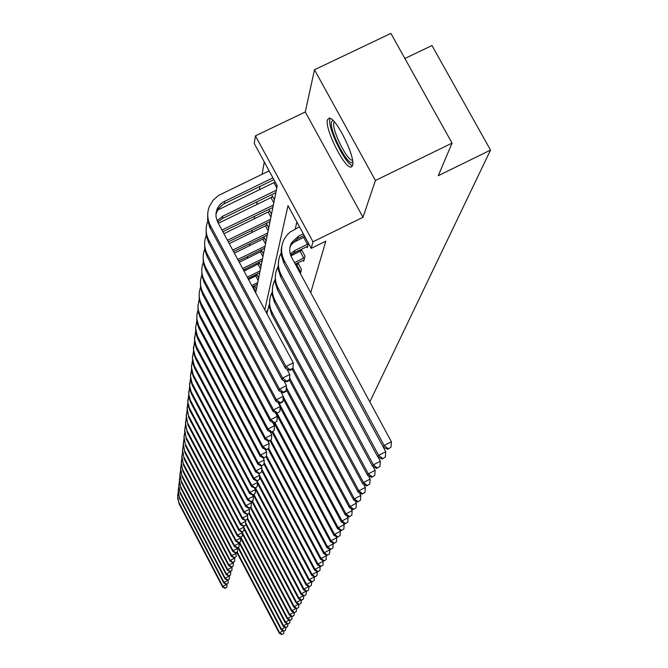 <?xml version="1.0" encoding="UTF-8"?>
<svg xmlns="http://www.w3.org/2000/svg" width="668" height="668" viewBox="0 0 668 668"><rect width="100%" height="100%" fill="white"/><g stroke="black" fill="none" stroke-linecap="round" stroke-linejoin="round"><path stroke-width="1" d="M327.454 119.881C324.431 128.557 344.813 169.163 351.118 167.033L352.537 165.539C355.977 157.69 335.57 116.466 329.082 118.161L327.454 119.881M255.677 292.826L277.22 185.787L254.232 143.445L255.443 135.846L313 241.783L311.196 248.371L288 205.644L264.795 309.793M305.284 111.965L362.991 217.275L375.424 180.485L452.061 143.119L390.897 33.4L314.494 69.764L305.284 111.965L255.443 135.846M404.883 58.483L431.962 45.524L490.529 150.091L369.813 401.869M264.277 161.948L262.098 174.264M259.952 186.397L259.351 189.821M257.255 201.644L256.712 204.709M254.675 216.248L254.191 218.987M252.195 230.251L251.769 232.673M249.824 243.678L249.448 245.816M247.544 256.57L247.21 258.449M245.348 268.962L245.064 270.59M375.424 180.485L314.494 69.764M256.395 289.286L254.525 285.804L254.274 286.923M258.675 277.93L256.754 274.348L256.512 275.558M261.054 266.148L259.084 262.499L258.842 263.751M263.518 253.898L261.514 250.183L261.255 251.485M266.081 241.165L264.035 237.374L263.768 238.735M268.745 227.905L266.657 224.047L266.382 225.458M271.525 214.094L269.396 210.161L269.104 211.631M274.423 199.699L272.243 195.682L271.943 197.219M274.999 181.696L274.907 182.18M310.72 292.651L325.8 241.206L311.196 248.371M296.901 222.043L295.256 228.882M300.383 273.563L301.485 269.446L297.92 262.858M297.895 262.866L297.552 264.194M303.097 260.311L303.656 261.338L305.034 256.17L301.377 249.423L301.009 250.842M306.712 246.642L307.297 247.711L308.466 243.344M304.733 236.464L304.616 236.915M362.991 217.275L313 241.783M452.061 143.119L438.266 175.692L490.529 150.091M281.821 634.6L283.649 633.498L281.821 634.6L279.291 633.214L236.798 552.378M279.291 633.214L279.6 632.671L237.257 552.144M281.946 634.383L279.6 632.671L283.115 630.834M283.8 631.176L283.649 633.498M226.978 583.999L226.886 587.23L225.108 588.366L226.886 587.23M225.108 588.366L222.619 587.013L179.057 503.789L177.596 495.447M222.619 587.013L222.803 586.37L178.824 502.311L177.638 498.019L178.039 492.867M225.183 588.107L222.803 586.37L227.07 584.174M352.746 162.224C348.604 167.927 328.698 129.926 331.545 121.785L332.881 120.315M334.209 121.693L333.85 122.52C331.411 129.241 347.076 160.946 352.52 160.32M330.109 118.361L329.942 118.871C327.095 126.912 345.189 164.37 352.512 165.614M283.775 631.193L285.62 630.074L283.775 631.193L281.203 629.79L237.942 547.543M281.203 629.79L281.52 629.231L238.418 547.301M283.9 630.976L281.52 629.231L285.136 627.352M239.111 542.566L283.174 626.275L285.77 627.695L287.641 626.559L285.896 627.469L285.62 630.074M283.174 626.275L283.491 625.707L239.595 542.316M285.896 627.469L283.491 625.707L287.207 623.77M287.808 624.096L287.641 626.559M228.172 579.899L228.105 583.206L226.302 584.35L228.105 583.206M226.302 584.35L223.78 582.98L179.634 498.695L178.156 490.237M223.78 582.98L223.964 582.329L179.4 497.184L178.131 492.074L178.615 487.59M226.377 584.091L223.964 582.329L228.289 580.108M229.408 575.674L229.349 579.064L227.521 580.233L229.349 579.064M227.521 580.233L224.966 578.847L180.226 493.46L178.723 484.885M224.966 578.847L225.158 578.179L179.984 491.915L178.765 487.49L179.199 482.171M227.596 579.966L225.158 578.179L229.533 575.925M287.825 624.104L289.728 622.952L287.825 624.104L285.186 622.668L240.864 538.5M285.186 622.668L285.512 622.075L240.806 537.181M287.958 623.87L285.512 622.075L289.336 620.088M289.895 620.388L289.728 622.952M289.937 620.413L291.866 619.236L289.937 620.413L287.257 618.96L242.434 533.874M287.257 618.96L287.599 618.351L242.501 532.763M290.071 620.171L287.599 618.351L291.532 616.305M292.041 616.581L291.866 619.236M292.1 616.614L294.062 615.42L292.1 616.614L289.386 615.144L244.045 529.131M289.386 615.144L289.737 614.518L244.121 527.996M292.242 616.372L289.737 614.518L293.786 612.414M294.246 612.665L294.062 615.42M230.669 571.34L230.627 574.814L228.773 576L230.627 574.814M228.773 576L226.185 574.605L180.836 488.083L179.316 479.39M226.185 574.605L226.385 573.912L180.585 486.504L179.35 482.004L179.801 476.601M228.857 575.724L226.385 573.912L230.819 571.633M231.971 566.89L231.946 570.447L230.068 571.649L231.946 570.447M230.068 571.649L227.437 570.238L181.462 482.555L179.917 473.746M227.437 570.238L227.646 569.528L181.212 480.943L179.892 475.583L180.427 470.882M230.151 571.374L227.646 569.528L232.138 567.215M233.299 562.306L233.299 565.955L231.395 567.182L233.299 565.955M231.395 567.182L228.732 565.754L182.097 476.885L180.535 467.942M228.732 565.754L228.94 565.019L181.846 475.232L180.577 470.581L181.061 464.995M231.479 566.89L228.94 565.019L233.499 562.681M294.337 612.715L296.325 611.496L294.337 612.715L291.582 611.22L245.715 524.263M291.582 611.22L291.941 610.585L245.782 523.086M294.479 612.456L291.941 610.585L296.108 608.414M296.517 608.631L296.325 611.496M234.677 557.596L234.693 561.337L232.756 562.59L234.693 561.337M232.756 562.59L230.051 561.137L182.756 471.049L181.178 461.98M230.051 561.137L230.268 560.385L182.506 469.353L181.212 464.619L181.721 458.949M232.848 562.289L230.268 560.385L234.894 558.014M296.634 608.69L298.646 607.462L296.634 608.69L293.836 607.187L247.402 519.203M293.836 607.187L294.204 606.527L247.502 518.051M296.776 608.431L294.204 606.527L298.504 604.298M298.855 604.482L298.646 607.462M236.088 552.745L236.13 556.586L234.159 557.855L236.13 556.586M234.159 557.855L231.42 556.394L183.441 465.037L181.83 455.843M231.42 556.394L231.637 555.617L183.182 463.308L181.805 457.663L182.389 452.729M234.251 557.546L231.637 555.617L236.33 553.213M298.997 604.557L301.043 603.304L298.997 604.557L296.158 603.029L248.888 513.533M296.158 603.029L296.534 602.352L249.273 512.874M299.147 604.289L296.534 602.352L300.967 600.056M301.26 600.206L301.043 603.304M237.532 547.752L237.599 551.701L235.604 552.987L237.599 551.701M235.604 552.987L232.823 551.501L184.134 458.866L182.506 449.531M232.823 551.501L233.049 550.708L183.875 457.087L182.481 451.343L183.09 446.316M235.695 552.67L233.049 550.708L237.808 548.269M301.427 600.298L303.506 599.029L301.427 600.298L298.546 598.753L250.325 507.513M298.546 598.753L298.93 598.06L250.917 507.212M301.585 600.023L298.93 598.06L303.506 595.689M303.731 595.806L303.506 599.029M239.027 542.608L239.119 546.658L237.09 547.977L239.119 546.658M237.09 547.977L234.268 546.474L184.852 452.503L183.199 443.026M234.268 546.474L234.501 545.656L184.593 450.683L183.174 444.838L183.809 439.728M237.19 547.651L234.501 545.656L239.328 543.184M303.932 595.914L306.053 594.62L303.932 595.914L301.009 594.353L251.803 501.292M301.009 594.353L301.41 593.635L252.412 500.983M304.099 595.631L301.41 593.635L306.119 591.188M306.278 591.272L306.053 594.62M240.564 537.306L240.68 541.472L238.626 542.817L240.68 541.472M238.626 542.817L235.754 541.297L185.595 445.957L183.917 436.338M235.754 541.297L235.996 540.445L185.328 444.095L183.951 439.01L184.543 432.931M238.726 542.474L235.996 540.445L240.897 537.94M306.52 591.397L308.666 590.069L306.52 591.397L303.539 589.811L253.314 494.871M303.539 589.811L303.957 589.067L253.94 494.554M306.687 591.105L303.957 589.067L308.825 586.546M308.908 586.587L308.666 590.069M242.15 531.845L242.292 536.128L240.204 537.49L242.292 536.128M240.204 537.49L237.29 535.953L186.355 439.202L184.652 429.44M237.29 535.953L237.541 535.085L186.088 437.298L184.627 431.227L185.303 425.925M240.305 537.147L237.541 535.085L242.517 532.538M309.184 586.738L311.371 585.385L309.184 586.738L306.161 585.126L254.859 488.233M306.161 585.126L306.587 584.366L255.51 487.907M309.351 586.429L306.587 584.366L311.614 581.761L311.371 585.385M243.778 526.209L243.954 530.617L241.833 532.012L243.954 530.617M241.833 532.012L238.868 530.45L187.149 432.246L185.42 422.326M238.868 530.45L239.127 529.549L186.865 430.292L185.445 425.015L186.088 418.711M241.941 531.653L239.127 529.549L244.179 526.968M314.352 576.743L314.152 580.55L311.931 581.928L314.152 580.55M311.931 581.928L308.858 580.3L257.422 483.231M308.858 580.3L309.292 579.507L257.113 481.027M312.106 581.611L309.292 579.507L314.411 576.86M245.465 520.397L245.674 524.931L243.511 526.351L245.674 524.931M243.511 526.351L240.505 524.772L187.958 425.073L186.197 414.995M240.505 524.772L240.764 523.846L187.675 423.061L186.23 417.684L186.898 411.263M243.62 525.983L240.764 523.846L245.899 521.224M317.158 571.558L317.024 575.565L314.762 576.96L317.024 575.565M314.762 576.96L311.639 575.315L259.526 477.027M311.639 575.315L312.098 574.497L259.618 475.549M314.954 576.643L312.098 574.497L317.292 571.808M247.193 514.393L247.669 515.295L247.444 519.061L245.248 520.506L247.444 519.061M245.248 520.506L242.183 518.911L188.793 417.675L187.007 407.43M242.183 518.911L242.459 517.95L188.51 415.605L187.04 410.127L187.741 403.581M245.356 520.13L242.459 517.95L247.669 515.295M320.055 566.197L319.997 570.414L317.692 571.841L319.997 570.414M317.692 571.841L314.519 570.163L261.706 470.639M314.519 570.163L314.987 569.328L261.798 469.103M317.885 571.507L314.987 569.328L320.264 566.589M248.989 508.198L249.506 509.166L249.264 513.007L247.035 514.477L249.264 513.007M247.035 514.477L243.92 512.857L189.654 410.035L187.917 404.958L187.842 399.623M243.92 512.857L244.204 511.872L189.37 407.914L187.875 402.32L188.601 395.64M247.152 514.084L244.204 511.872L249.506 509.166M323.045 560.652L323.061 565.086L320.724 566.548L323.061 565.086M320.724 566.548L317.484 564.844L263.952 464.043M317.484 564.844L317.968 563.976L264.052 462.465M320.916 566.197L317.968 563.976L323.337 561.203M250.834 501.785L251.393 502.845L251.151 506.745L248.88 508.248L251.151 506.745M248.88 508.248L245.715 506.603L190.547 402.136L188.785 396.976L188.71 391.557M245.715 506.603L246.016 505.584L190.255 399.957L188.735 394.254L189.495 387.448M249.005 507.839L246.016 505.584L251.393 502.845M326.134 554.916L326.234 559.584L323.846 561.07L326.234 559.584M323.846 561.07L320.556 559.35L266.114 456.92M320.556 559.35L321.058 558.448L266.39 455.609M324.055 560.711L321.058 558.448L326.518 555.634M252.729 495.13L253.347 496.307L253.105 500.274L250.792 501.81L253.105 500.274M250.792 501.81L247.577 500.148L191.465 393.986L189.67 388.734L189.603 383.215M247.577 500.148L247.878 499.088L191.173 391.74L189.628 385.912L190.422 378.973M250.917 501.392L247.878 499.088L253.347 496.307M329.324 548.971L329.8 549.873L329.516 553.889L327.086 555.409L329.516 553.889M327.086 555.409L323.738 553.663L268.027 448.938M323.738 553.663L324.256 552.737L268.745 448.395M327.295 555.041L324.256 552.737L329.8 549.873M254.65 488.174L255.376 489.544L255.126 493.585L252.771 495.147L255.126 493.585M252.771 495.147L249.498 493.46L192.417 385.553L190.597 380.209L190.522 374.598M249.498 493.46L249.807 492.366L192.117 383.248L190.489 376.268L191.382 370.206M252.896 494.712L249.807 492.366L255.376 489.544M332.622 542.825L333.198 543.902L332.906 548.002L330.435 549.547L332.906 548.002M330.435 549.547L327.019 547.777L269.989 440.655M327.019 547.777L327.562 546.816L270.807 440.237M330.652 549.163L327.562 546.816L333.198 543.902M256.637 480.968L257.464 482.538L257.213 486.655L254.817 488.258L257.213 486.655M254.817 488.258L251.477 486.546L193.403 376.827L191.549 371.391L191.474 365.68M251.477 486.546L251.803 485.419L193.102 374.456L191.44 367.325L192.376 361.137M254.951 487.807L251.803 485.419L257.464 482.538M336.037 536.446L336.722 537.723L336.421 541.898L333.9 543.485L336.421 541.898M333.9 543.485L330.426 541.69L272.01 432.054M330.426 541.69L330.986 540.688L272.861 431.628M334.125 543.084L330.986 540.688L336.722 537.723M258.683 473.503L259.635 475.29L259.376 479.482L256.929 481.119L259.376 479.482M256.929 481.119L253.539 479.39L194.43 367.801L192.534 362.265L192.468 356.453M253.539 479.39L253.873 478.213L194.112 365.354L192.426 358.065L193.403 351.744M257.071 480.651L253.873 478.213L259.635 475.29M339.578 529.833L340.371 531.327L340.062 535.577L337.49 537.197L340.062 535.577M337.49 537.197L333.95 535.369L274.03 423.019M333.95 535.369L334.526 534.342L274.966 422.677M337.732 536.78L334.526 534.342L340.371 531.327M260.812 465.763L261.881 467.784L261.614 472.059L259.126 473.729L261.614 472.059M259.126 473.729L255.669 471.967L195.482 358.449L193.553 352.813L193.486 346.892M255.669 471.967L256.019 470.756L195.165 355.927L193.503 349.564L194.463 342.016M259.267 473.245L256.019 470.756L261.881 467.784M343.235 522.969L344.162 524.689L343.845 529.023L341.223 530.676L343.845 529.023M341.223 530.676L337.607 528.822L275.634 412.74M337.607 528.822L338.208 527.753L277.128 413.367M341.465 530.25L338.208 527.753L344.162 524.689M263.008 457.73L264.211 460.001L263.935 464.352L261.405 466.064L263.935 464.352M261.405 466.064L257.881 464.277L196.576 348.754L194.613 343.018L194.547 336.981M257.881 464.277L258.24 463.024L196.258 346.158L194.563 339.645L195.574 331.929M261.547 465.563L258.24 463.024L264.211 460.001M347.034 515.846L348.086 517.8L347.761 522.226L345.089 523.912L347.761 522.226M345.089 523.912L341.406 522.034L280.151 407.413M341.406 522.034L342.024 520.923L278.898 402.812M345.339 523.47L342.024 520.923L348.086 517.8M252.913 287.674L254.925 286.539M265.279 449.389L266.624 451.919L266.348 456.361L263.76 458.106L266.348 456.361M263.76 458.106L260.169 456.302L197.711 338.701L195.707 332.856L195.649 326.71M260.169 456.302L260.545 454.991L197.386 336.021L195.607 328.213L196.726 321.467M263.918 457.588L260.545 454.991L266.624 451.919M255.886 291.816L253.506 287.39M350.976 508.431L352.161 510.653L351.827 515.162L349.097 516.89L351.827 515.162M349.097 516.89L345.339 514.986L283.115 398.662M345.339 514.986L345.991 513.826L283.249 396.567M349.364 516.431L345.991 513.826L352.161 510.653M248.554 279.55L257.188 275.158M257.38 284.401L252.454 286.822M257.748 282.572L251.752 285.52M267.643 440.721L269.137 443.535L268.845 448.061L266.215 449.856L268.845 448.061M266.215 449.856L262.549 448.019L198.897 328.272L196.851 322.31L196.784 316.048M262.549 448.019L262.941 446.667L198.563 325.5L196.801 318.678L197.018 314.002L197.92 310.603M266.373 449.313L262.941 446.667L269.137 443.535M258.157 280.543L255.727 276.026M355.059 500.724L356.395 503.221L356.061 507.822L353.272 509.592L356.061 507.822M353.272 509.592L349.439 507.655L286.205 389.578M349.439 507.655L350.107 506.453L286.338 387.415M353.539 509.116L350.107 506.453L356.395 503.221M244.012 271.108L259.535 263.334M259.71 272.794L248.003 278.539M260.094 270.899L247.277 277.187M270.081 431.712L271.742 434.818L271.45 439.444L268.753 441.281L271.45 439.444M268.753 441.281L265.021 439.419L200.116 317.442L198.029 311.355L197.97 304.967M265.021 439.419L265.421 438.008L199.782 314.57L198.296 309.969L197.937 306.378L199.156 299.314M268.92 440.713L265.421 438.008L271.742 434.818M260.512 268.828L258.04 264.236M359.309 492.708L360.803 495.497L360.453 500.19L357.605 502.01L360.453 500.19M357.605 502.01L353.689 500.04L289.353 380.042M353.689 500.04L354.391 498.787L289.57 377.913M357.889 501.509L354.391 498.787L360.803 495.497M239.294 262.315L261.981 251.051M262.14 260.737L243.377 269.93M262.532 258.766L242.626 268.511M272.619 422.326L274.448 425.758L274.147 430.476L271.4 432.363L274.147 430.476M271.4 432.363L267.592 430.476L201.394 306.178L199.256 299.974L199.206 293.461M267.592 430.476L268.01 429.006L201.594 304.332C198.822 298.872 198.438 293.285 200.45 287.582M271.575 431.779L268.01 429.006L274.448 425.758M262.958 256.662L260.436 251.978M363.718 484.35L365.388 487.456L365.029 492.258L362.114 494.111L365.029 492.258M362.114 494.111L358.115 492.116L292.166 369.237M358.115 492.116L358.841 490.813L292.935 368.043M266.891 313.693L269.146 304.817M266.649 313.259L267.2 310.578M362.415 493.594L358.841 490.813L365.388 487.456M234.376 253.172L264.52 238.276M264.662 248.204L238.568 260.963M265.079 246.15L237.775 259.493M275.258 412.557L277.27 416.331L276.961 421.157L274.156 423.086L276.961 421.157M274.156 423.086L270.264 421.166L202.713 294.471L200.542 288.133L200.483 281.487M270.264 421.166L270.699 419.638L202.93 292.551C200.083 286.964 199.699 281.261 201.769 275.433L201.794 275.375M274.339 422.477L270.699 419.638L277.27 416.331M265.505 244.004L262.933 239.236M368.31 475.641L370.164 479.081L369.788 483.983L366.815 485.895L369.788 483.983M366.815 485.895L362.732 483.857L271.717 314.511L269.279 306.746L269.905 298.713M362.732 483.857L363.484 482.505L272.168 312.616C268.812 305.952 268.736 299.322 271.934 292.718M367.124 485.352L363.484 482.505L370.164 479.081M229.258 243.636L267.167 224.982M267.284 235.161L233.549 251.619M267.718 233.015L232.723 250.082M277.988 402.37L280.209 406.52L279.892 411.446L277.02 413.425L279.892 411.446M277.02 413.425L273.045 411.48L204.091 282.28L201.87 275.817L201.819 269.029M273.045 411.48L273.504 409.885L204.316 280.284C201.41 274.59 201.018 268.77 203.13 262.833L203.206 262.658M277.212 412.791L273.504 409.885L280.209 406.52M268.16 230.836L265.53 225.976M301.126 270.791L299.398 271.734M295.824 265.138L298.379 263.701M373.086 466.548L375.14 470.355L374.756 475.365L371.717 477.319L374.756 475.365M371.717 477.319L367.534 475.257L274.565 302.479L272.068 294.555L272.711 286.347M367.534 475.257L368.327 473.846L275.032 300.508C271.592 293.661 271.525 286.864 274.849 280.101M372.034 476.76L368.327 473.846L375.14 470.355M300.249 271.317L296.684 264.72M223.922 233.691L269.922 211.138M270.022 221.576L228.314 241.874M270.473 219.346L227.454 240.28M280.836 391.749L283.265 396.283L282.94 401.318L280.209 402.695L280.009 403.355L282.739 401.986L282.94 401.318M280.009 403.355L275.942 401.376L205.527 269.588L203.256 262.975L203.206 256.044M275.942 401.376L276.427 399.723L205.761 267.501C202.796 261.689 202.396 255.761 204.55 249.715L204.667 249.406M280.209 402.695L276.427 399.723L283.265 396.283M270.916 217.117L268.235 212.157M304.658 257.581L294.488 262.666M304.024 259.952L295.289 264.144M290.922 255.886L301.869 250.333M378.063 457.046L380.334 461.246L379.942 466.373L376.827 468.385L379.942 466.373M376.827 468.385L372.552 466.281L277.537 289.937L274.982 281.838L275.642 273.454M372.552 466.281L373.37 464.811L278.022 287.875C274.481 280.844 274.439 273.863 277.896 266.941M377.161 467.792L373.37 464.811L380.334 461.246M303.765 258.115L300.116 251.377M218.344 223.312L272.794 196.701M272.87 207.414L222.853 231.704M273.337 205.084L221.96 230.034M283.8 380.651L286.455 385.611L286.121 390.763L283.332 392.166L283.123 392.851L285.912 391.456L286.121 390.763M283.123 392.851L278.974 390.847L207.022 256.345L204.7 249.59L204.658 242.517M278.974 390.847L279.466 389.118L207.264 254.174C204.241 248.245 203.823 242.2 206.028 236.029L206.203 235.587M283.332 392.166L279.466 389.118L286.455 385.611M273.796 202.813L271.058 197.761M308.349 243.787L294.88 250.492L290.263 253.94M307.689 246.267L294.321 252.721L290.663 255.218M292.342 243.018L304.892 236.748M387.732 449.288L391.005 447.168L387.732 449.288L383.257 447.117L385.753 451.735L385.352 456.979L382.154 459.05L385.352 456.979M382.154 459.05L377.787 456.912L280.635 276.853L278.022 268.561L278.706 260.002M377.787 456.912L378.647 455.367L281.144 274.698C277.496 267.459 277.479 260.295 281.069 253.205M382.505 458.432L378.647 455.367L385.753 451.735M307.43 244.329L303.706 237.457M217.442 210.178L275.174 182.022M275.842 192.643L222.461 218.511L217.684 222.085M276.335 190.213L222.77 216.165L217.092 220.824M286.889 369.053L289.795 374.472L289.444 379.741L286.597 381.169L286.38 381.887L289.227 380.459L289.444 379.741M286.38 381.887L282.13 379.85L208.583 242.534L206.203 235.629L206.17 228.389M282.13 379.85L282.647 378.046L208.842 240.263C205.744 234.218 205.318 228.038 207.573 221.743L207.798 221.158M286.597 381.169L282.647 378.046L289.795 374.472M276.803 187.892L273.997 182.731M303.305 233.833L298.429 236.221L291.682 242.551C289.127 247.427 289.11 252.37 291.632 257.38L391.423 441.798L391.005 447.168M304.182 235.453L297.853 238.551L291.123 244.855L289.929 247.594M281.896 245.949L281.178 249.657L281.195 254.7L283.867 263.175L383.257 447.117L384.158 445.506L284.401 260.929C280.669 253.531 280.652 246.208 284.334 238.96L287.265 234.777L290.246 231.946L299.489 226.811M388.1 448.645L384.158 445.506L391.423 441.798M289.778 370.431L292.693 368.978L292.918 368.218L290.004 369.68L289.778 370.431L285.428 368.36L285.971 366.473L210.478 225.734C207.314 219.555 206.88 213.251 209.184 206.829L212.967 200.342L218.695 195.365L269.129 170.874M273.897 179.659L222.928 204.391L218.194 208.942L215.914 214.361M272.911 177.847L222.544 202.404L219.48 205.185L217.275 208.65L216.023 213.042L216.023 216.799L217.751 222.21L293.277 362.824L292.918 368.218M285.428 368.36L209.727 227.145L207.623 219.989L207.748 213.635M290.004 369.68L285.971 366.473L293.277 362.824M179.057 503.789L179.149 502.979M179.634 498.695L179.734 497.86M180.226 493.46L180.327 492.608M180.836 488.083L180.936 487.206M181.462 482.555L181.562 481.661M182.097 476.885L182.205 475.958M182.756 471.049L182.865 470.097M183.441 465.037L183.55 464.06M184.134 458.866L184.251 457.856M184.852 452.503L184.969 451.468M185.595 445.957L185.712 444.888M186.355 439.202L186.481 438.108M187.149 432.246L187.274 431.11M187.958 425.073L188.084 423.904M188.793 417.675L188.927 416.465M189.654 410.035L189.796 408.783M190.547 402.136L190.689 400.85M191.465 393.986L191.616 392.65M192.417 385.553L192.576 384.175M193.403 376.827L193.57 375.408M194.43 367.801L194.597 366.323M195.482 358.449L195.657 356.921M196.576 348.754L196.759 347.168M197.711 338.701L197.903 337.056M198.897 328.272L199.089 326.56M200.116 317.442L200.316 315.663M201.394 306.178L201.594 304.332M202.713 294.471L202.93 292.551M271.717 314.511L272.168 312.616M204.091 282.28L204.316 280.284M274.565 302.479L275.032 300.508M205.527 269.588L205.761 267.501M277.537 289.937L278.022 287.875M207.022 256.345L207.264 254.174M294.321 252.721L294.88 250.492M280.635 276.853L281.144 274.698M222.461 218.511L222.77 216.165M208.583 242.534L208.842 240.263M297.853 238.551L298.429 236.221M283.867 263.175L284.401 260.929M224.398 203.59L224.715 201.135M210.211 228.105L210.478 225.734M351.118 167.033L351.919 166.649M291.123 244.855L291.682 242.551M216.666 211.831L216.958 209.401"/></g></svg>
